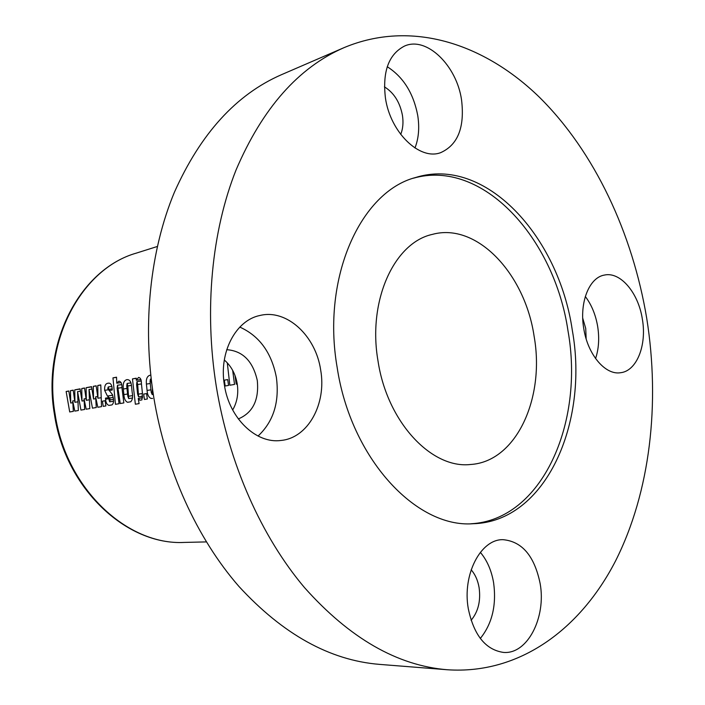 <?xml version="1.0" encoding="UTF-8"?>
<svg xmlns="http://www.w3.org/2000/svg" width="705" height="705" viewBox="0 0 705 705"><rect width="100%" height="100%" fill="white"/><g stroke="black" fill="none" stroke-linecap="round" stroke-linejoin="round"><path stroke-width="1.06" d="M572.301 330.231C589.107 423.317 545.397 522.061 472.958 523.736C416.117 528.063 350.817 458.541 337.149 367.393C321.48 277.321 360.748 191.751 415.483 177.537C485.031 155.567 558.668 236.043 572.301 330.231M413.386 178.206C482.44 158.431 554.509 238.061 568.01 330.945C584.524 422.744 542.022 520.211 470.755 523.78M385.441 98.101C390.394 132.593 419.731 160.617 440.59 152.685C457.853 144.983 464.842 127.402 461.555 99.934C456.752 65.609 426.631 36.008 404.529 46.054C388.702 54.215 382.339 71.566 385.441 98.101M414.972 147.997C418.7 138.4 419.616 127.552 417.73 115.453C413.465 93.219 403.304 76.977 387.248 66.728M583.74 328.424C587.679 354.624 605.331 375.351 620.541 372.725C636.8 371.068 646.943 345.168 642.361 319.162C638.439 292.91 620.409 271.39 604.397 275.073C589.239 277.47 579.202 302.48 583.74 328.424M595.575 358.563C598.792 348.86 599.488 338.18 597.681 326.538C595.681 314.774 591.557 304.763 585.317 296.505M468.296 608.679C473.839 635.143 485.516 649.719 503.335 652.398C527.41 654.76 546.401 617.404 540.118 583.432C534.452 556.034 522.105 541.449 503.07 539.678C480.854 538.928 462.119 574.513 468.296 608.679M480.308 638.457C492.169 623.713 496.611 605.19 493.623 582.868C491.535 570.539 487.111 560.36 480.334 552.332M224.428 385.203C229.292 418.435 256.32 443.983 280.969 440.458C308.2 438.025 326.715 403.604 320.669 370.002C315.769 335.897 286.829 308.816 260.048 315.461C235.84 320.114 218.638 352.465 224.428 385.203M258.048 436.043C273.496 421.581 279.603 402.026 276.378 377.395C271.575 352.659 259.387 335.897 239.806 327.094M646.749 318.466C632.57 233.232 594.685 151.972 539.545 97.361C484.379 43.587 411.385 19.423 344.058 47.64C298.435 67.495 262.445 108.262 236.069 169.94C211.791 231.02 204.001 309.557 216.303 386.49C228.975 464.031 261.625 536.902 304.542 587.644C349.698 638.289 397.294 665.661 447.331 669.75C519.761 674.676 580.77 628.763 615.685 560.669C650.31 491.799 660.277 403.33 646.749 318.466M344.058 47.64L281.427 74.712C236.245 94.417 200.555 133.624 174.364 192.342C150.209 250.434 142.154 324.564 153.716 396.994C165.649 470.006 197.118 538.549 238.942 586.445C282.952 634.297 329.746 660.277 379.316 664.366L447.331 669.75M232.676 409.966C237.144 402.238 238.66 393.505 237.215 383.767C235.479 373.897 231.178 365.974 224.313 360.008M238.325 418.937C252.883 412.742 259.193 399.902 257.281 380.418C252.875 361.101 242.687 350.861 226.737 349.689M471.09 620.312C478.184 611.834 480.863 600.995 479.127 587.785C477.884 580.453 475.223 574.46 471.16 569.799M586.155 338.894L585.723 328.433L582.727 318.158M400.696 134.408C402.96 128.803 403.533 122.423 402.423 115.259C399.876 102.146 393.875 92.681 384.419 86.856M378.012 360.978C387.124 422.048 431.575 469.081 470.535 464.489C516.368 461.766 545.168 398.008 534.117 336.303C525.014 273.866 476.888 222.066 432.341 234.395C394.28 242.608 367.455 300.603 378.012 360.978M66.138 391.495L69.707 411.958L73.346 411.35L72.712 400.925L74.827 411.103L78.343 410.513L77.576 391.627L80.943 410.081L84.662 409.455L84.036 398.907L86.177 409.208L89.791 408.6L89.024 389.486L92.452 408.16L96.268 407.525L95.633 396.836L97.819 407.261L101.511 406.644L100.78 384.921L97.783 385.485L97.951 398.228L96.144 385.802L93.298 386.34L93.553 399.004L91.562 386.666L86.125 387.697L86.301 400.281L84.529 388.006L81.754 388.534L82 401.039L80.062 388.852L74.756 389.856L74.924 402.291L73.197 390.156L70.482 390.667L70.729 403.031L68.826 390.984L66.138 391.495L68.843 391.099M102.445 401.18L103.203 406.362L105.865 405.921L105.098 400.722L102.445 401.18L105.098 400.766M105.574 399.189C105.891 402.74 107.028 404.802 108.984 405.401L111.989 404.899C113.479 403.621 113.919 401.339 113.32 398.069L112.412 394.553L107.733 388.543L108.235 386.966L109.081 390.588L112.28 390.006L112.174 388.719C111.795 384.551 110.429 382.718 108.085 383.229L107.909 383.256C105.468 383.608 104.384 385.97 104.657 390.332L107.407 396.043L109.68 397.99L110.112 399.894L109.645 401.824L108.455 397.629L105.45 398.149L105.574 399.189L108.588 398.722M112.967 377.871L115.444 404.317L119.022 403.727L117.127 388.147L117.515 385.238L120.22 403.524L123.833 402.925L121.974 387.882C122.027 383.661 120.996 381.423 118.881 381.167L116.783 383.203L116.528 377.184L112.967 377.871L116.537 377.36M123.895 394.597C124.124 398.695 125.34 401.26 127.543 402.299L130.733 401.771C132.575 399.832 133.06 396.712 132.179 392.394L131.624 387.01C131.289 381.872 129.72 379.413 126.918 379.651L126.741 379.678C123.851 380.594 122.705 383.705 123.304 389.01L123.895 394.597L127.552 394.033M132.469 378.902L135.36 404.221L139.088 403.613L138.242 398.457L139.934 400.228L141.908 399.902L142.401 392.905L141.414 383.546C141.441 379.748 140.489 377.704 138.55 377.431L136.303 380.233L136.241 378.188L132.469 378.902L136.25 378.356M143.661 394.069L144.454 399.479L147.345 398.995L146.543 393.575L143.661 394.069L146.552 393.619M150.271 375.21L150.068 375.236C147.142 376.047 145.917 378.999 146.402 384.084L147.072 390.429C147.327 394.58 148.614 397.241 150.923 398.395L152.597 398.448M152.447 388.605L152.183 394.571L151.205 392.262L150.059 381.564L150.421 379.114L151.795 383.784M224.322 380.154L225.195 385.996L228.57 385.432L227.697 379.572L224.322 380.154L227.697 379.634M227.292 362.837L229.839 385.221L234.527 384.445L232.668 370.363M234.985 375.412L236.237 384.154L237.25 383.987M91.597 386.895L86.125 387.697M95.704 398.677L93.553 399.004M96.162 385.917L93.298 386.34M100.93 397.77L97.951 398.228M100.78 385.053L97.783 385.485M97.66 396.527L95.633 396.836M91.888 389.063L89.024 389.486M74.642 400.625L72.712 400.925M72.782 402.714L70.729 403.031M73.205 390.27L70.482 390.667M77.761 401.85L74.924 402.291M80.088 389.072L74.756 389.856M80.379 391.213L77.576 391.627M86.01 398.598L84.036 398.907M84.098 400.713L82 401.039M84.547 388.12L81.754 388.534M89.2 399.832L86.301 400.281M112.183 388.843L108.984 389.327M111.928 386.419L108.235 386.966M108.455 397.682L105.45 398.149M113.558 401.215L109.645 401.824M113.461 399.365L110.112 399.894M113.232 397.444L109.68 397.99M112.703 395.223L107.407 396.043M107.883 389.847L104.657 390.332M121.137 382.559L116.783 383.203M121.657 384.622L117.515 385.238M127.799 385.961L128.689 398.581L127.816 396.157L126.75 386.155L127.094 383.458L127.799 385.961L131.465 385.415M132.522 397.981L128.689 398.581M130.971 382.877L127.094 383.458M140.921 379.554L136.303 380.233M142.771 397.743L138.242 398.457M137.686 384.489L138.577 396.889L137.607 393.963L136.62 384.683L136.946 381.617L137.686 384.489L141.449 383.925M142.762 396.236L138.577 396.889M141.167 381L136.946 381.617M151.205 378.999L150.421 379.114M153.311 394.395L152.183 394.571M152.844 391.337L152.403 391.407M150.227 383.511L146.402 384.084M184.349 542.418C126.565 545.538 65.353 488.671 54.461 414.505C41.604 341.264 81.084 268.746 136.321 253.121C81.771 268.455 42.256 340.841 55.149 414.39C66.094 488.865 127.314 545.591 184.349 542.418L206.345 541.907M121.947 387.6L118.334 388.147M126.953 388.455L123.304 389.01M132.514 395.628L128.892 396.192M142.481 393.513L138.718 394.095M150.896 389.839L147.072 390.429M136.321 253.121L157.303 246.494"/></g></svg>

